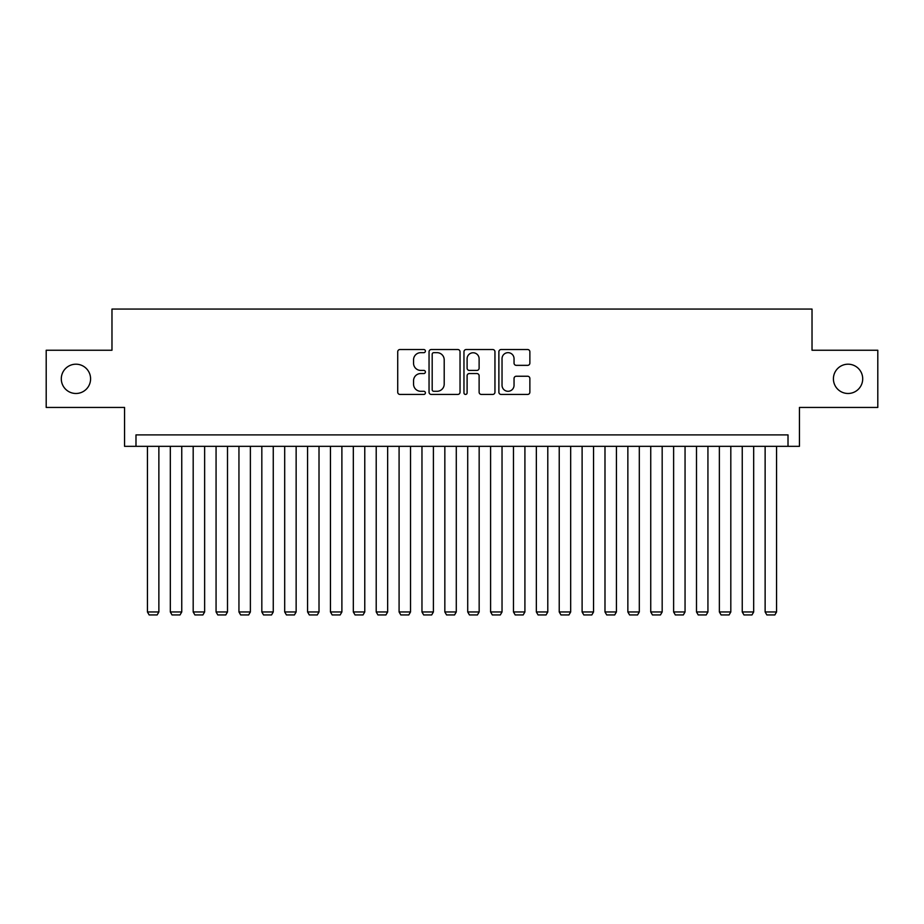 <?xml version="1.0" encoding="UTF-8"?>
<svg xmlns="http://www.w3.org/2000/svg" width="924" height="924" viewBox="0 0 924 924"><rect width="100%" height="100%" fill="white"/><g stroke="black" fill="none" stroke-linecap="round" stroke-linejoin="round"><path stroke-width="1.39" d="M425.398 351.097A1.571 1.571 0 0 0 423.827 349.526L399.965 349.526A2.241 2.241 0 0 0 397.724 351.767L397.724 392.192A2.241 2.241 0 0 0 399.965 394.433L423.827 394.433A1.571 1.571 0 0 0 425.398 392.862A1.571 1.571 0 0 0 423.827 391.291L420.732 391.291A7.184 7.184 0 0 1 413.548 384.107L413.548 380.734A7.184 7.184 0 0 1 420.732 373.55L423.827 373.55A1.571 1.571 0 0 0 425.398 371.979A1.571 1.571 0 0 0 423.827 370.409L420.732 370.409A7.184 7.184 0 0 1 413.548 363.224L413.548 359.852A7.184 7.184 0 0 1 420.732 352.668L423.827 352.668A1.571 1.571 0 0 0 425.398 351.097M833.413 378.84A14.645 14.645 0 0 0 848.059 393.485A14.645 14.645 0 0 0 862.704 378.84A14.645 14.645 0 0 0 848.059 364.195A14.645 14.645 0 0 0 833.413 378.84M61.296 378.84A14.645 14.645 0 0 0 75.941 393.485A14.645 14.645 0 0 0 90.587 378.84A14.645 14.645 0 0 0 75.941 364.195A14.645 14.645 0 0 0 61.296 378.84M527.627 365.35A2.241 2.241 0 0 0 529.868 363.109L529.868 351.767A2.241 2.241 0 0 0 527.627 349.526L501.131 349.526A2.241 2.241 0 0 0 498.879 351.767L498.879 392.192A2.241 2.241 0 0 0 501.131 394.433L527.627 394.433A2.241 2.241 0 0 0 529.868 392.192L529.868 378.493A2.241 2.241 0 0 0 527.627 376.241L516.285 376.241A2.241 2.241 0 0 0 514.044 378.493L514.044 385.285A6.006 6.006 0 0 1 508.038 391.291A6.006 6.006 0 0 1 502.032 385.285L502.032 358.674A6.006 6.006 0 0 1 508.038 352.668A6.006 6.006 0 0 1 514.044 358.674L514.044 363.109A2.241 2.241 0 0 0 516.285 365.35L527.627 365.35M788.01 446.327L799.445 446.327L799.445 407.438L877.8 407.438L877.8 350.242L812.023 350.242L812.023 309.066L111.977 309.066L111.977 350.242L46.2 350.242L46.2 407.438L124.555 407.438L124.555 446.327L788.01 446.327L788.01 434.892L135.99 434.892L135.99 446.327M460.037 351.767A2.241 2.241 0 0 0 457.784 349.526L431.289 349.526A2.241 2.241 0 0 0 429.048 351.767L429.048 392.192A2.241 2.241 0 0 0 431.289 394.433L457.784 394.433A2.241 2.241 0 0 0 460.037 392.192L460.037 351.767M466.216 349.526L492.711 349.526A2.241 2.241 0 0 1 494.952 351.767L494.952 392.192A2.241 2.241 0 0 1 492.711 394.433L481.369 394.433A2.241 2.241 0 0 1 479.117 392.192L479.117 375.791A2.241 2.241 0 0 0 476.876 373.55L469.357 373.55A2.241 2.241 0 0 0 467.105 375.791L467.105 392.862A1.571 1.571 0 0 1 465.534 394.433A1.571 1.571 0 0 1 463.964 392.862L463.964 351.767A2.241 2.241 0 0 1 466.216 349.526M433.76 352.668A1.571 1.571 0 0 0 432.189 354.238L432.189 389.72A1.571 1.571 0 0 0 433.76 391.291L437.017 391.291A7.184 7.184 0 0 0 444.201 384.107L444.201 359.852A7.184 7.184 0 0 0 437.017 352.668L433.76 352.668M479.117 358.789A6.006 6.006 0 0 0 473.111 352.772A6.006 6.006 0 0 0 467.105 358.789L467.105 368.156A2.241 2.241 0 0 0 469.357 370.409L476.876 370.409A2.241 2.241 0 0 0 479.117 368.156L479.117 358.789M158.87 446.327L158.87 611.965L147.436 611.965L147.436 446.327M158.87 611.965L157.161 614.934L149.145 614.934L147.436 611.965M181.751 446.327L181.751 611.965L170.316 611.965L170.316 446.327M181.751 611.965L180.03 614.934L172.026 614.934L170.316 611.965M204.631 446.327L204.631 611.965L193.185 611.965L193.185 446.327M204.631 611.965L202.91 614.934L194.906 614.934L193.185 611.965M227.5 446.327L227.5 611.965L216.066 611.965L216.066 446.327M227.5 611.965L225.791 614.934L217.787 614.934L216.066 611.965M250.381 446.327L250.381 611.965L238.946 611.965L238.946 446.327M250.381 611.965L248.672 614.934L240.656 614.934L238.946 611.965M273.261 446.327L273.261 611.965L261.827 611.965L261.827 446.327M273.261 611.965L271.541 614.934L263.536 614.934L261.827 611.965M296.142 446.327L296.142 611.965L284.696 611.965L284.696 446.327M296.142 611.965L294.421 614.934L286.417 614.934L284.696 611.965M319.011 446.327L319.011 611.965L307.577 611.965L307.577 446.327M319.011 611.965L317.302 614.934L309.297 614.934L307.577 611.965M341.892 446.327L341.892 611.965L330.457 611.965L330.457 446.327M341.892 611.965L340.182 614.934L332.166 614.934L330.457 611.965M364.772 446.327L364.772 611.965L353.326 611.965L353.326 446.327M364.772 611.965L363.051 614.934L355.047 614.934L353.326 611.965M387.653 446.327L387.653 611.965L376.207 611.965L376.207 446.327M387.653 611.965L385.932 614.934L377.928 614.934L376.207 611.965M410.522 446.327L410.522 611.965L399.087 611.965L399.087 446.327M410.522 611.965L408.812 614.934L400.808 614.934L399.087 611.965M433.402 446.327L433.402 611.965L421.968 611.965L421.968 446.327M433.402 611.965L431.693 614.934L423.677 614.934L421.968 611.965M456.283 446.327L456.283 611.965L444.837 611.965L444.837 446.327M456.283 611.965L454.562 614.934L446.558 614.934L444.837 611.965M479.163 446.327L479.163 611.965L467.717 611.965L467.717 446.327M479.163 611.965L477.442 614.934L469.438 614.934L467.717 611.965M502.032 446.327L502.032 611.965L490.598 611.965L490.598 446.327M502.032 611.965L500.323 614.934L492.307 614.934L490.598 611.965M524.913 446.327L524.913 611.965L513.478 611.965L513.478 446.327M524.913 611.965L523.192 614.934L515.188 614.934L513.478 611.965M547.793 446.327L547.793 611.965L536.347 611.965L536.347 446.327M547.793 611.965L546.072 614.934L538.068 614.934L536.347 611.965M570.674 446.327L570.674 611.965L559.228 611.965L559.228 446.327M570.674 611.965L568.953 614.934L560.949 614.934L559.228 611.965M593.543 446.327L593.543 611.965L582.108 611.965L582.108 446.327M593.543 611.965L591.834 614.934L583.818 614.934L582.108 611.965M616.424 446.327L616.424 611.965L604.989 611.965L604.989 446.327M616.424 611.965L614.703 614.934L606.698 614.934L604.989 611.965M639.304 446.327L639.304 611.965L627.858 611.965L627.858 446.327M639.304 611.965L637.583 614.934L629.579 614.934L627.858 611.965M662.173 446.327L662.173 611.965L650.739 611.965L650.739 446.327M662.173 611.965L660.464 614.934L652.459 614.934L650.739 611.965M685.054 446.327L685.054 611.965L673.619 611.965L673.619 446.327M685.054 611.965L683.344 614.934L675.329 614.934L673.619 611.965M707.934 446.327L707.934 611.965L696.5 611.965L696.5 446.327M707.934 611.965L706.213 614.934L698.209 614.934L696.5 611.965M730.815 446.327L730.815 611.965L719.369 611.965L719.369 446.327M730.815 611.965L729.094 614.934L721.09 614.934L719.369 611.965M753.684 446.327L753.684 611.965L742.249 611.965L742.249 446.327M753.684 611.965L751.974 614.934L743.97 614.934L742.249 611.965M776.564 446.327L776.564 611.965L765.13 611.965L765.13 446.327M776.564 611.965L774.855 614.934L766.839 614.934L765.13 611.965"/></g></svg>
